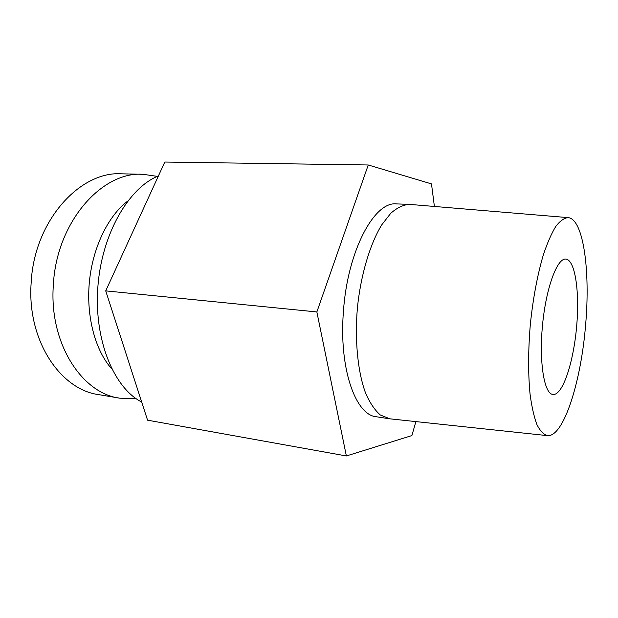 <?xml version="1.0" encoding="UTF-8"?>
<svg xmlns="http://www.w3.org/2000/svg" width="618" height="618" viewBox="0 0 618 618"><rect width="100%" height="100%" fill="white"/><g stroke="black" fill="none" stroke-linecap="round" stroke-linejoin="round"><path stroke-width="0.93" d="M585.609 324.813C581.129 381.383 563.67 437.266 547.463 435.628C543.631 434.578 540.117 430.908 536.942 424.62C534.029 416.833 531.743 406.706 530.066 394.23C528.066 373.527 528.166 350.12 530.36 324.01C533.125 297.953 537.436 274.956 543.299 255.002C547.293 243.059 551.449 233.542 555.775 226.443C560.086 220.873 564.226 217.93 568.189 217.621C583.508 218.988 590.414 271.256 585.609 324.813M547.463 435.628L389.881 418.826L380.279 414.964C374.802 410.159 369.935 402.936 365.671 393.303C357.807 372.221 354.593 340.518 357.428 307.579C360.85 274.686 369.981 244.156 381.677 224.937L390.754 213.287C397.019 207.802 403.191 204.828 409.263 204.365L568.189 217.621M434.392 206.443L431.488 183.901L368.251 164.975L316.856 311.951L346.366 455.96L411.889 435.566L415.875 421.6M316.856 311.951L105.717 290.877L164.797 162.04L368.251 164.975M105.717 290.877L147.563 420.178L346.366 455.96M409.263 204.365L396.532 203.909C374.423 201.035 347.447 250.893 343.423 311.557C338.803 368.228 355.512 415.172 376.3 416.748L388.884 418.703M554.918 394.261L552.909 394.462C544.219 393.929 538.927 362.272 542.511 325.168C545.988 288.05 557.142 257.961 565.779 259.073C574.987 259.761 579.614 290.754 576.787 324.697C574.091 358.625 564.35 391.101 554.918 394.261M158.432 175.921C128.598 187.741 101.591 234.299 97.837 287.262C93.944 340.217 113.998 388.073 141.692 402.04M127.694 201.089C108.135 215.929 92.661 247.54 89.363 282.094C86.087 316.648 95.334 350.607 111.75 368.869M122.603 173.843L121.831 173.82C80.51 170.699 34.09 220.394 31.147 282.959C26.914 340.634 60.695 389.85 98.818 394.647L99.768 394.802M157.358 176.377L143.021 174.299C102.379 171.14 56.408 221.63 53.333 285.168C49 343.739 82.233 393.527 119.753 398.185L136.169 398.687M98.818 394.639L118.849 398.023M121.831 173.828L142.186 174.284"/></g></svg>
